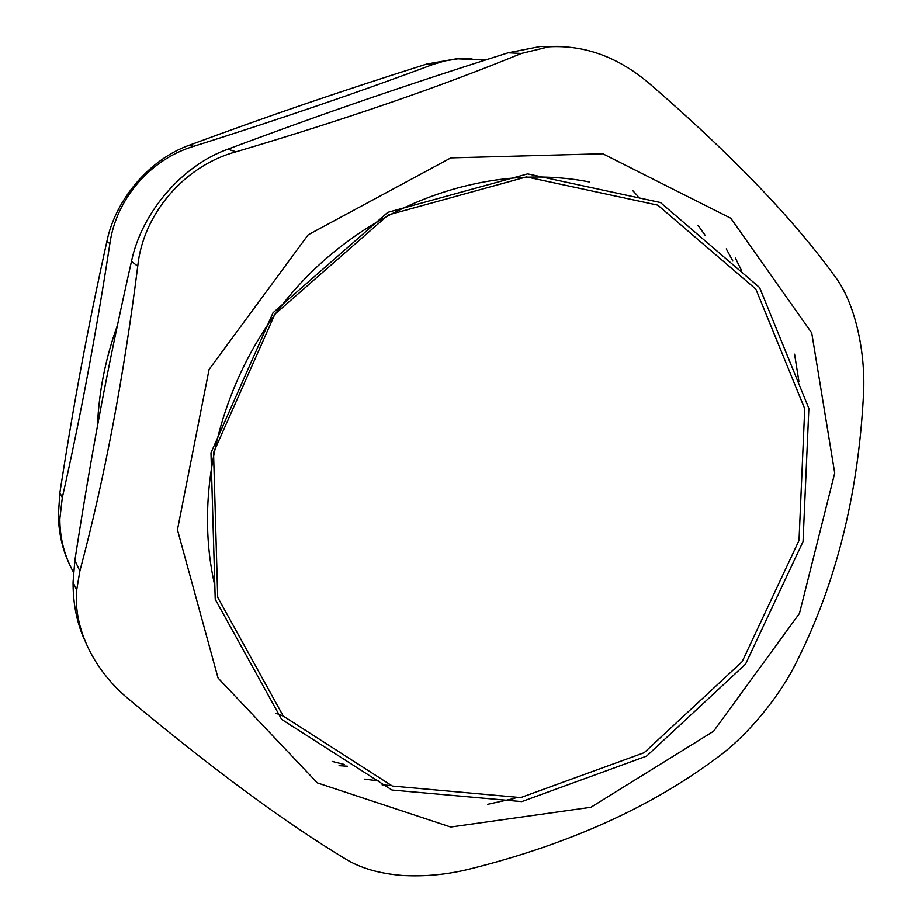 <?xml version="1.0" encoding="UTF-8"?>
<svg xmlns="http://www.w3.org/2000/svg" width="922" height="922" viewBox="0 0 922 922"><rect width="100%" height="100%" fill="white"/><g stroke="black" fill="none" stroke-linecap="round" stroke-linejoin="round"><path stroke-width="1.38" d="M799.017 540.419L742.152 661.673L644.178 752.686L520.734 797.588L392.369 786.051L283.273 716.083L217.707 597.329L213.547 452.575L274.871 314.206L388.266 214.964L526.45 176.909L657.778 205.145L755.867 289.139L804.722 408.711L799.017 540.419M344.436 764.499L332.197 761.422M697.966 225.268L705.307 235.536M450.697 827.022L590.898 807.28L713.582 731.238L799.455 613.441L834.721 473.078L811.729 332.934L730.789 218.237L602.769 153.767L450.87 157.881L308.167 234.822L209.098 369.434L177.45 529.793L218.053 678.027L317.341 782.893L450.697 827.022M487.496 804.341L514.833 798.337M798.971 381.846L794.58 354.198M521.391 53.464C440.589 86.633 345.473 119.411 236.044 151.807L227.872 149.191C326.284 112.403 404.816 85.492 508.126 52.808L521.391 53.464L548.878 46.826C585.055 44.809 618.869 57.325 650.333 84.375C731.872 154.988 793.369 218.975 834.836 276.323C855.005 302.358 866.565 353.506 863.257 398.811C857.725 496.451 835.758 583.614 797.357 660.279C780.369 696.098 746.497 736.943 715.599 758.783C649.883 807.614 568.401 844.241 471.165 868.662C448.011 874.552 424.973 876.81 402.038 875.439C379.322 873.549 360.686 868.167 346.107 859.316C285.532 822.873 213.063 769.478 128.7 699.118C95.07 671.412 73.184 629.611 76.676 590.195L79.868 571.006L74.866 560.415L73.069 582.185C73.022 603.887 76.929 623.295 84.778 640.41M74.866 560.415C91.774 450.996 107.528 367.267 131.477 261.364L137.747 266.228C142.991 213.892 184.631 165.58 236.044 151.807M227.872 149.191C182.199 165.372 141.769 212.291 131.477 261.364M558.951 46.388L540.373 46.492L508.126 52.808M137.747 266.228C123.571 378.17 104.278 479.763 79.868 571.006M637.966 196.271L632.711 190.589M117.417 325.351C105.523 358.301 98.873 391.862 97.455 426.022M276.104 713.317L283.319 716.129M347.444 766.205L339.054 765.675M73.506 572.274C64.402 555.943 59.849 538.16 59.838 518.902L62.327 497.557L59.872 492.751L58.34 515.79C58.893 533.619 62.523 549.593 69.231 563.688M59.872 492.751C74.083 401.174 87.302 330.157 106.894 241.345L109.879 243.65C96.13 333.291 80.283 417.931 62.327 497.557M109.879 243.65C116.126 198.933 150.263 159.356 193.597 146.356L189.771 145.042C150.102 158.964 115.561 199.002 106.894 241.345M189.771 145.042C272.808 114.386 339.769 91.566 426.667 64.079L432.764 64.54C359.995 91.751 280.276 119.019 193.597 146.356M471.88 58.57L459.156 58.34L426.667 64.079M432.764 64.54L444.807 60.944L457.842 58.847L485.226 60.068M732.84 261.007L726.271 248.905M364.536 779.148L378.204 780.842M803.039 541.583L808.871 408.446L759.578 287.537L660.452 202.529L527.649 173.878L387.816 212.337L273.039 312.777L210.977 452.817L215.229 599.288L281.625 719.367L392 790.039L521.783 801.598L646.541 756.144L745.541 664.128L803.039 541.583M735.387 258.102L741.772 271.01M390.778 785.509L382.1 784.853M589.319 181.957C492.383 162.894 379.818 199.74 302.842 280.876C226.028 362.115 192.099 480.904 214.077 582.358M76.664 590.195L73.045 582.185M540.373 46.492L548.878 46.815M58.328 515.79L59.826 518.902M459.156 58.34L462.314 58.535"/></g></svg>
